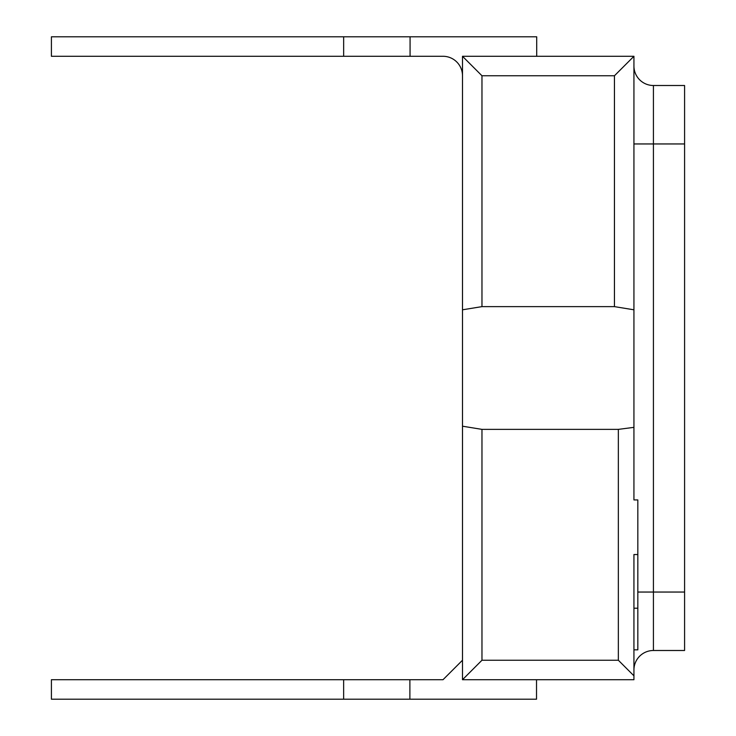 <?xml version="1.0" encoding="UTF-8"?>
<svg xmlns="http://www.w3.org/2000/svg" width="736" height="736" viewBox="0 0 736 736"><rect width="100%" height="100%" fill="white"/><g stroke="black" fill="none" stroke-linecap="round" stroke-linejoin="round"><path stroke-width="1.1" d="M481.97 306.627L462.493 309.801L462.493 56.286L633.935 56.286L633.935 309.801L614.45 306.627L614.45 75.762L481.97 75.762L481.97 306.627L614.45 306.627M618.35 429.373L481.97 429.373L481.97 660.238L618.35 660.238L618.35 429.373L633.935 427.358L633.935 309.801M633.935 427.358L633.935 499.937L637.827 499.937L637.827 554.539L633.935 554.539L633.935 679.714L462.493 679.714L462.493 309.801M684.59 143.952L653.421 143.952L653.421 85.505A19.486 19.486 0 0 1 633.935 66.019A19.486 19.486 0 0 0 653.421 85.505L684.59 85.505L684.59 650.495L653.421 650.495A19.486 19.486 0 0 0 633.935 669.981A19.486 19.486 0 0 1 653.421 650.495L653.421 592.048L684.59 592.048M462.493 660.238L443.008 679.714L51.41 679.714L51.41 699.2L343.648 699.2L343.648 679.714M409.888 679.714L409.888 699.2L536.526 699.2L536.526 679.714M409.888 699.2L343.648 699.2M462.493 426.199L481.97 429.373M637.827 554.539L637.827 608.212L633.935 608.212M637.827 608.212L637.827 649.842L633.935 649.842M462.493 56.286L481.97 75.762M614.45 75.762L633.935 56.286M481.97 660.238L462.493 679.714M633.935 675.823L618.35 660.238M410.072 56.286L410.072 36.8L51.41 36.8L51.41 56.286L443.008 56.286A19.486 19.486 0 0 1 462.493 75.762M343.657 36.8L343.657 56.286M410.072 36.8L536.71 36.8L536.71 56.286M633.935 143.952L653.421 143.952L653.421 592.048L637.827 592.048"/></g></svg>
